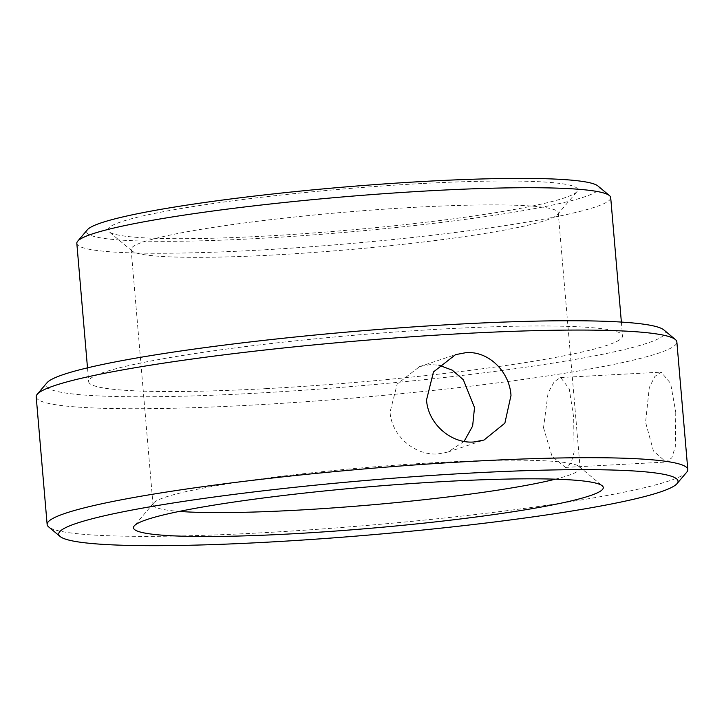 <?xml version="1.0" encoding="UTF-8"?>
<svg xmlns="http://www.w3.org/2000/svg" width="724" height="724" viewBox="0 0 724 724"><rect width="100%" height="100%" fill="white"/><g stroke="black" fill="none" stroke-linecap="round" stroke-linejoin="round"><path stroke-width="0.54" stroke-dasharray="3.62 2.71" d="M555.371 479.17A214.34 18.842 175.1 0 0 580.114 468.084A214.34 18.842 175.1 0 0 579.137 466.5A214.34 18.842 175.1 0 0 438.445 462.473A214.34 18.842 175.1 0 0 153.696 502.972A214.34 18.842 175.1 0 0 153.008 504.7A214.34 18.842 175.1 0 0 179.271 511.406M421.929 183.534A235.771 20.724 175.1 0 0 109.016 231.734A235.771 20.724 175.1 0 0 263.771 236.16A235.771 20.724 175.1 0 0 577.001 191.607A235.771 20.724 175.1 0 0 421.929 183.534M272.785 255.038A214.34 18.842 -4.9 0 1 132.094 251.011A214.34 18.842 -4.9 0 1 131.125 249.427A214.34 18.842 -4.9 0 1 416.562 207.2A214.34 18.842 -4.9 0 1 558.231 212.811A214.34 18.842 -4.9 0 1 557.534 214.539A214.34 18.842 -4.9 0 1 272.785 255.038M597.943 185.977A257.201 22.607 -4.9 0 1 256.586 238.558A257.201 22.607 -4.9 0 1 87.414 229.743M76.825 243.373A267.916 23.548 175.1 0 0 253.907 250.386A267.916 23.548 175.1 0 0 610.703 197.598M663.854 329.909A310.786 27.322 -4.9 0 1 251.382 393.44A310.786 27.322 -4.9 0 1 46.97 382.797M36.2 396.852A321.501 28.263 175.1 0 0 248.703 405.277A321.501 28.263 175.1 0 0 676.859 341.927M686.759 472.157A321.501 28.263 -4.9 0 1 259.644 532.909A321.501 28.263 -4.9 0 1 48.608 526.864M675.773 412.237L675.302 446.808L671.772 457.885L666.017 462.048L653.446 450.998L645.573 422.282L649.31 387.521L654.921 376.353L661.22 372.154L670.605 383.403L675.773 412.237M543.516 427.73L552.077 456.401L565.462 467.414L571.073 463.26L574.069 452.219L573.707 417.685L569.236 388.806L560.657 377.521L554.222 381.729L548.077 392.933L543.516 427.73M464.111 441.396L448.002 452.029L437.712 453.957C415.16 455.704 391.539 436.065 390.055 412.074L397.195 383.992L419.576 366.616L430.056 364.615L438.871 365.149M265.762 388.661A267.916 23.548 175.1 0 0 622.559 335.873A267.916 23.548 175.1 0 0 445.477 328.859A267.916 23.548 175.1 0 0 88.672 381.639A267.916 23.548 175.1 0 0 265.762 388.661M153.696 502.972L134.239 525.905M132.094 251.011L109.016 231.734M565.462 467.414L666.017 462.048M448.002 452.029L483.976 440.056M621.373 322.08L622.559 335.873M131.125 249.427L153.008 504.7M558.231 212.811L580.114 468.084M87.495 367.846L88.672 381.639M419.576 366.616L455.55 354.642M560.657 377.53L661.22 372.154M557.534 214.539L577.001 191.607M579.137 466.5L602.214 485.786"/><path stroke-width="1.09" d="M289.31 533.977A235.771 20.724 -4.9 0 1 134.239 525.905A235.771 20.724 -4.9 0 1 447.459 481.351A235.771 20.724 -4.9 0 1 602.214 485.786A235.771 20.724 -4.9 0 1 289.31 533.977M179.271 511.406A214.34 18.842 175.1 0 0 294.668 510.311A214.34 18.842 175.1 0 0 555.371 479.17M77.685 241.21L87.414 229.743A257.201 22.607 -4.9 0 1 429.115 181.145A257.201 22.607 -4.9 0 1 597.943 185.977L609.481 195.616A267.916 23.548 175.1 0 0 433.622 190.584A267.916 23.548 175.1 0 0 77.685 241.21A267.916 23.548 175.1 0 0 76.825 243.373L87.495 367.846M621.373 322.08L610.703 197.598A267.916 23.548 175.1 0 0 609.481 195.616M37.241 394.263L46.97 382.797A310.786 27.322 -4.9 0 1 459.849 324.071A310.786 27.322 -4.9 0 1 663.854 329.909L675.392 339.556A321.501 28.263 175.1 0 0 464.356 333.511A321.501 28.263 175.1 0 0 37.241 394.263A321.501 28.263 175.1 0 0 36.2 396.852L47.141 524.493A321.501 28.263 -4.9 0 1 475.297 461.143A321.501 28.263 -4.9 0 1 687.8 469.568A321.501 28.263 -4.9 0 1 686.759 472.157L677.031 483.623A310.786 27.322 175.1 0 0 472.618 472.98A310.786 27.322 175.1 0 0 60.146 536.511A310.786 27.322 175.1 0 0 264.151 542.348A310.786 27.322 175.1 0 0 677.031 483.623M687.8 469.568L676.859 341.927A321.501 28.263 175.1 0 0 675.392 339.556M438.871 365.149L452.265 370.172L463.315 379.72L474.51 407.567L472.636 426.011L464.111 441.396M473.659 442.002L483.976 440.056L504.863 423.169L510.999 395.422C509.479 371.484 488.555 350.85 466.003 352.651L455.55 354.642L433.459 371.946L426.536 399.938C428.002 423.875 451.133 443.785 473.659 442.002M60.146 536.511L48.608 526.864A321.501 28.263 -4.9 0 1 47.141 524.493"/></g></svg>
